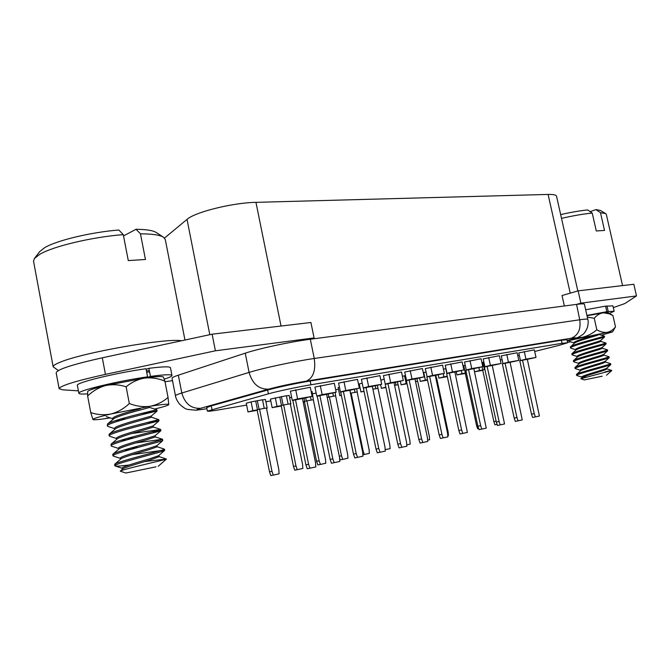<?xml version="1.0" encoding="UTF-8"?>
<svg xmlns="http://www.w3.org/2000/svg" width="670" height="670" viewBox="0 0 670 670"><rect width="100%" height="100%" fill="white"/><g stroke="black" fill="none" stroke-linecap="round" stroke-linejoin="round"><path stroke-width="1" d="M165.004 381.749L172.517 380.644M178.329 375.183C174.058 376.599 171.972 377.629 172.056 378.274L175.456 395.786C175.398 395.267 177.508 394.337 181.805 393.014L178.329 375.183L245.245 353.165C258.829 348.593 290.504 341.784 309.85 339.296L314.079 337.931L215.405 350.795L105.441 374.371C75.668 380.97 60.233 385.744 59.127 388.692L62.737 389.823L78.415 390.853M613.318 307.63L624.758 303.585L636.5 295.922L633.828 284.264L578.126 290.855L562.021 295.537L564.358 305.981M636.5 295.922L580.89 303.167L578.126 290.855M264.24 408.399L262.514 399.781L251.099 401.883L246.267 403.206L248.001 411.933L257.205 410.308M266.509 408.306L267.179 408.13L265.437 399.446L262.548 399.94M288.108 404.178L286.392 395.71L270.429 399.085L272.154 407.653L281.266 406.045M290.353 404.069L290.88 403.935L289.155 395.401L286.425 395.87M313.392 399.982L312.069 391.498L311.182 391.657M339.43 387.185L338.149 387.52L339.824 395.668L341.373 395.392M362.21 383.148L359.262 383.918L360.921 391.933L364.036 391.38M384.22 379.253L380.836 380.133M405.501 375.585L402.419 376.297M426.078 372.076L423.264 372.595M445.986 368.676L443.448 369.12M465.231 365.292L462.987 365.795M483.882 362.093L481.881 362.52M500.339 360.075L502.09 359.631M517.784 355.711L519.317 355.326M534.694 351.474L558.839 345.435L567.649 342.747L562.038 343.308L310.947 384.781C298.343 386.833 277.598 391.247 268.385 393.834L207.382 411.12C207.809 411.506 212.055 411.02 220.128 409.638L246.635 405.082M265.906 401.766L270.797 400.92M289.616 397.687L291.651 397.335M312.522 393.742L316.165 393.114M335.662 389.764L338.509 389.27M358.844 385.769L359.614 385.635M531.503 414.194L532.617 417.477L539.417 416.02L527.34 359.354L526.746 359.463L536.008 357.42L534.342 349.874L518.798 352.931L520.456 360.519L523.697 359.958L519.794 360.87L531.503 414.194L534.266 413.65L522.516 360.2M514.183 418.08L515.322 421.413L522.257 419.923L510.071 362.37L509.451 362.478L518.815 360.41L517.131 352.747L501.269 355.871L502.952 363.567L506.286 362.989L502.366 363.911L514.183 418.08L516.955 417.536L505.088 363.241M496.319 422.083L497.475 425.475L504.544 423.959L492.249 365.477L491.604 365.594L501.085 363.5L499.385 355.703L483.187 358.894L484.887 366.724L488.33 366.122L484.385 367.051L496.319 422.083L499.091 421.539L487.115 366.373M477.886 426.221L479.058 429.663L486.269 428.122L473.857 368.684L473.196 368.802L482.777 366.683L481.06 358.768L464.519 362.018L466.236 369.974L469.796 369.354L465.826 370.292L477.886 426.221L480.65 425.676L468.556 369.614M458.841 430.492L460.047 433.993L467.392 432.418L454.871 372.001L454.185 372.118L463.883 369.966L462.149 361.926L445.248 365.242L446.982 373.332L450.65 372.688L446.672 373.634L458.841 430.492L461.613 429.956L449.394 372.956M439.168 434.905L440.391 438.465L447.895 436.857L447.56 433.105L435.257 375.418L434.554 375.543L444.361 373.366L442.61 365.184L425.333 368.575L427.083 376.8L430.877 376.138L426.882 377.084L439.168 434.905L441.932 434.369L429.604 376.406M418.834 439.47L420.082 443.088L427.736 441.446L427.41 437.627L414.981 378.952L414.253 379.078L424.177 376.875L422.41 368.559L404.747 372.026L406.514 380.384L410.434 379.706L406.422 380.661L418.834 439.47L421.589 438.934L409.135 379.974M397.804 444.193L399.069 447.87L406.883 446.187L406.564 442.309L394.019 382.612L393.265 382.738L403.307 380.51L401.523 372.043L383.449 375.585L385.233 384.094L389.295 383.391L385.267 384.354L397.804 444.193L400.551 443.657L387.972 383.667M376.029 449.076L377.319 452.819L385.309 451.103L384.999 447.15L372.327 386.389L371.548 386.531L381.707 384.27L379.898 375.652L361.406 379.279L363.207 387.938L367.411 387.201L363.375 388.173L376.029 449.076L378.768 448.548L366.063 387.486M353.484 454.134L354.807 457.937L362.964 456.186L362.663 452.158L349.866 390.309L349.062 390.451L359.338 388.165L357.52 379.387L338.584 383.098L340.402 391.916L344.757 391.154L340.703 392.134L353.484 454.134L356.214 453.607L343.383 391.439M330.126 459.377L331.466 463.246L339.816 461.454L339.522 457.359L326.6 394.37L325.762 394.513L336.164 392.193L334.33 383.265L314.934 387.051L316.768 396.037L321.282 395.25L317.212 396.23L330.126 459.377L332.831 458.858L319.875 395.543M305.897 464.812L307.27 468.757L315.813 466.923L315.528 462.744L302.48 398.575L301.617 398.725L312.145 396.372L310.285 387.277L290.403 391.163L292.254 400.308L296.936 399.496L292.865 400.484L305.897 464.812L308.594 464.293L295.512 399.789M567.649 342.747L566.971 339.724L561.36 340.251L310.168 380.996C297.564 383.014 276.827 387.428 267.623 390.049L211.276 405.886L206.695 407.611L207.382 411.12M567.147 340.486L568.034 340.268C577.23 337.873 578.244 337.211 571.075 338.275L306.341 381.113C292.288 383.516 279.742 386.18 268.72 389.128L200.598 408.306C191.151 408.8 184.886 403.7 181.805 393.014L249.089 372.411C262.866 368.098 294.993 361.239 314.255 358.492L579.734 319.791C584.952 319.037 587.649 318.887 587.816 319.33L584.416 304.239C584.232 303.694 581.619 303.745 576.569 304.381L580.89 303.167M164.51 238.059L187.022 219.391C194.844 212.122 232.708 202.708 255.948 202.348L548.094 194.434C553.353 194.317 556.167 194.911 556.527 196.21L577.825 290.939M314.079 337.931L310.913 322.496L212.122 334.188L102.301 357.805C72.569 364.438 57.193 369.43 56.163 372.771L59.127 388.692M215.405 350.795L212.122 334.188M571.075 338.275C578.185 335.494 581.066 329.339 579.734 319.791L576.569 304.381M576.284 304.415L309.85 339.296M484.444 369.547L482.861 362.269M482.743 369.957L482.065 366.859M482.685 370.016L479.511 370.569L478.874 367.646M479.511 370.569L474.528 371.8L482.752 370.342M536.008 357.42L525.958 359.17L524.283 351.549M525.958 359.17L520.456 360.519M526.746 359.463L523.128 360.091M484.904 369.43L482.676 369.974L493.874 421.639L496.127 421.196M497.115 424.403L494.954 424.822L493.874 421.639M535.389 416.941L534.266 413.65M465.332 373.039L463.741 365.661M465.256 373.098L462.007 373.667L461.345 370.602M462.007 373.667L456.932 374.924L456.245 371.716M456.932 374.924L465.332 373.433M518.815 360.41L508.455 362.21L506.763 354.472M508.455 362.21L502.952 363.567M509.451 362.478L505.716 363.132M446.831 373.592L445.793 368.726M447.242 376.28L443.967 376.858L443.272 373.642M443.967 376.858L438.9 378.115L438.205 374.857M438.9 378.115L447.309 376.624M501.085 363.5L490.39 365.359L488.681 357.495M490.39 365.359L484.887 366.724M491.604 365.594L487.76 366.264M436.329 377.989L435.751 375.284M427.452 379.781L425.366 380.15L423.733 372.478M425.366 380.15L420.308 381.406L419.596 378.039M420.308 381.406L427.527 380.133M482.777 366.683L471.739 368.601L470.013 360.611M471.739 368.601L466.236 369.974M473.196 368.802L469.226 369.497M417.494 381.314L416.908 378.575M415.601 381.649L415.015 378.902M407 383.399L406.179 383.541L404.538 375.753M406.179 383.541L401.129 384.806L400.384 381.255M401.129 384.806L407.075 383.751M463.883 369.966L452.476 371.959L450.734 363.827M452.476 371.959L446.982 373.332M454.185 372.118L450.081 372.83M398.055 384.756L397.469 381.967M396.045 385.108L395.459 382.31M385.853 387.176L381.347 388.307L380.56 384.563M381.347 388.307L385.92 387.503M444.361 373.366L432.569 375.418L430.81 367.152M432.569 375.418L427.083 376.8M434.554 375.543L430.307 376.28M378.039 388.516L377.386 385.376M375.853 388.675L375.259 385.836M363.986 391.154L360.921 391.933M424.177 376.875L411.983 379.002L410.208 370.594M411.983 379.002L406.514 380.384M414.253 379.078L409.873 379.848M357.319 392.185L356.633 388.86M355 392.36L354.397 389.438M350.502 393.198L349.899 390.258M341.348 395.275L339.824 395.668M403.307 380.51L390.685 382.704L388.893 374.153M390.685 382.704L385.233 384.094M393.265 382.738L388.726 383.533M335.653 396.037L335.184 392.444M333.451 396.171L332.814 393.064M328.803 397.034L328.191 394.044M381.707 384.27L368.642 386.54L366.833 377.838M368.642 386.54L363.207 387.938M371.548 386.531L366.85 387.344M311.165 400.107L310.495 396.808M306.358 401.003L305.738 397.955M304.699 401.43L304.054 398.248M304.431 401.539L303.133 401.766M303.209 402.151L304.507 401.925M359.338 388.165L345.812 390.518L343.978 381.649M345.812 390.518L340.402 391.916M349.062 390.451L344.196 391.297M290.88 403.935L290.345 404.027M283.134 405.099L281.408 396.565M281.484 405.526L279.767 397M281.191 405.651L277.037 406.38L275.303 397.762M277.037 406.38L272.154 407.653M336.164 392.193L322.136 394.638L320.293 385.602M322.136 394.638L316.768 396.037M325.762 394.513L320.721 395.392M267.179 408.13L266.501 408.248M259.081 409.345L257.347 400.66M257.456 409.772L255.722 401.096M257.121 409.906L252.85 410.66L251.099 401.883M252.85 410.66L248.001 411.933M312.145 396.372L297.589 398.91L295.721 389.706M297.589 398.91L292.254 400.308M301.617 398.725L296.383 399.638M466.37 372.78L465.248 373.056L476.546 425.509L477.685 425.291M478.673 428.54L477.651 428.741L476.546 425.509M518.094 420.877L516.955 417.536M500.247 424.939L499.091 421.539M447.778 435.592L448.448 435.441L448.13 431.932L436.614 377.939L435.827 378.081M481.831 429.127L480.65 425.676M427.628 440.156L429.612 439.704L429.303 436.145L417.678 381.289L415.559 381.657M462.811 433.456L461.613 429.956M406.774 444.88L410.174 444.109L409.873 440.483L398.139 384.739L394.597 385.359M443.163 437.929L441.932 434.369M385.191 449.645L390.108 448.657L389.806 444.972L377.972 388.298L372.914 389.195M422.837 442.56L421.589 438.934M362.437 451.069L363.107 450.944L364.338 454.494L369.371 453.356L369.086 449.604L357.135 391.984L350.469 393.215M363.107 450.944L351.13 393.047M362.855 454.779L364.338 454.494M401.824 447.342L400.551 443.657M339.288 456.203L341.482 455.776L342.739 459.385L347.939 458.213L347.663 454.394L335.603 395.786L327.228 397.436M341.482 455.776L329.389 396.883M342.739 459.385L340.184 459.871L339.573 458.113M380.066 452.292L378.768 448.548M306.91 400.853L304.423 401.498L316.583 461.27L319.113 460.776L306.91 400.853L313.334 399.722L325.503 459.352L325.771 463.23L320.394 464.452L319.113 460.776M320.394 464.452L317.856 464.93L316.583 461.27M357.537 457.426L356.214 453.607M283.653 404.965L281.182 405.61L293.452 466.437L295.964 465.952L283.653 404.965L290.303 403.792L302.58 464.478L302.84 468.431L297.262 469.687L295.964 465.952M297.262 469.687L294.75 470.164L293.452 466.437M334.179 462.736L332.831 458.858M259.566 409.219L257.113 409.864L269.491 471.789L271.986 471.312L259.566 409.219L266.451 408.005L278.846 469.779L279.089 473.807L273.318 475.114L271.986 471.312M273.318 475.114L270.822 475.583L269.491 471.789M309.967 468.255L308.594 464.293M602.171 376.197L584.307 379.923L602.171 376.197M607.003 368.894L611.819 370.46L580.848 378.726L584.307 379.923M585.823 377.135L582.657 377.243M580.848 378.726L582.054 377.637C583.101 376.389 598.427 372.235 604.499 370.133L607.02 368.952L606.827 368.09M591.107 370.443L585.806 371.054M581.903 377.771L581.736 377.009C580.932 376.079 597.69 371.523 604.298 369.271L606.76 368.215L610.747 364.614L608.477 364.564M581.753 377.093L576.795 375.502L576.451 374.522L580.53 370.728C581.677 369.404 596.886 365.234 602.933 363.199L605.462 362.06L605.278 361.239M588.453 363.776L583.52 364.304M580.362 370.878L580.195 370.133C579.382 369.137 596.124 364.53 602.74 362.328L605.211 361.298L609.231 357.638L608.971 356.733L603.905 355.125M593.855 362.236L588.126 362.939M575.848 367.889L575.044 367.428L579.014 363.827C580.245 362.42 595.354 358.249 601.367 356.264L603.913 355.167L603.72 354.346M585.856 357.11L581.334 357.537M578.821 363.994L578.662 363.266C577.833 362.202 594.55 357.554 601.174 355.401L603.67 354.397L607.648 350.795L604.097 351.055M591.116 355.586L585.538 356.272M578.687 363.375L573.78 361.808L573.386 360.795L577.49 356.934C578.821 355.443 593.813 351.264 599.809 349.338L602.355 348.291L602.171 347.462M583.352 350.427L579.232 350.762M577.289 357.118L577.13 356.398C576.275 355.276 592.983 350.578 599.617 348.475L602.121 347.504L606.124 343.869L601.559 344.397M572.59 354.221L572.021 353.634L575.982 350.041C577.398 348.475 592.28 344.296 598.251 342.42L600.806 341.415L600.621 340.578M580.957 343.727L577.205 343.978M575.748 350.251L575.589 349.547C574.734 348.35 591.417 343.609 598.05 341.558L600.58 340.611L604.566 336.993L598.662 337.822M585.722 342.303L580.672 342.889M575.622 349.69L570.781 348.157L570.321 347.094L574.466 343.157C575.974 341.516 590.747 337.328 596.694 335.511L599.256 334.548M574.215 343.383L574.064 342.705C573.185 341.432 589.843 336.642 596.493 334.648M560.656 214.593C570.982 212.256 579.986 210.707 587.674 209.945L592.23 213.068C583.57 213.906 573.327 215.673 561.502 218.353M622.564 285.596L606.308 214.341L605.68 213.588L600.479 212.683L595.931 209.593L590.128 211.628M595.931 209.593L600.354 210.43L605.68 213.588M592.23 213.068L596.292 230.974L604.524 230.447L600.479 212.683M576.644 375.384C575.388 374.203 610.135 365.585 610.747 364.614M580.22 370.234L575.111 368.508C573.83 367.202 608.762 358.5 609.197 357.696M573.579 361.649C572.272 360.209 607.397 351.423 607.648 350.795M577.155 356.532L572.046 354.798C570.723 353.224 606.032 344.355 606.107 343.903M570.513 347.948C569.165 346.239 604.667 337.295 604.558 337.018L604.348 336.122L599.248 334.531M576.56 374.329C578.009 372.57 611.827 364.204 610.596 363.676L605.454 362.009M575.044 367.428C576.677 365.51 610.236 357.185 609.038 356.775M573.528 360.527C575.337 358.45 608.653 350.175 607.481 349.891L602.347 348.258M572.021 353.634C573.997 351.398 607.079 343.174 605.931 343.015L600.797 341.39M570.505 346.75C572.657 344.355 605.496 336.181 604.374 336.139M605.211 371.825L611.249 370.46M156.001 466.822L125.935 473.012L156.001 466.822M166.302 459.151L166.302 459.151C165.264 459.687 131.362 467.358 122.267 470.265L120.357 471.219L125.935 473.012M160.247 460.709L162.86 460.072M120.324 471.052L122.66 469.017C124 467.568 139.553 463.104 150.088 459.989L159.108 456.68L158.865 455.449L164.686 450.399C165.105 449.662 147.559 452.535 132.392 454.595M122.426 469.218L122.225 468.137C121.362 466.982 138.263 462.158 149.845 458.732L158.74 455.65M115.91 464.905L114.821 464.176L120.809 458.983C122.3 457.417 137.71 452.962 148.171 449.947L157.207 446.798L156.981 445.634M130.349 449.495L124.184 449.964M120.533 459.226L120.34 458.171C119.453 456.898 136.328 452.032 147.928 448.699L156.897 445.701M138.07 447.393L129.88 448.297M113.816 454.972L112.753 454.536L112.979 454.126L118.967 448.967C120.592 447.284 135.876 442.837 146.244 439.93L155.306 436.932L155.08 435.751M118.649 449.243L118.456 448.222C117.552 446.84 134.402 441.924 146.01 438.674L154.996 435.827L160.859 430.735L152.04 431.832M133.573 437.962L126.27 438.666M111.203 444.043L117.124 438.959C118.892 437.167 134.034 432.728 144.335 429.922L153.413 427.083L153.187 425.885M116.756 439.269L116.572 438.289C115.65 436.79 132.484 431.832 144.092 428.674L153.12 425.936L158.991 420.852L146.789 422.653M109.78 435.123L108.992 434.637L109.311 434.06L115.29 428.959C117.191 427.058 132.199 422.636 142.417 419.931L151.52 417.243L151.294 416.036M114.871 429.319L114.687 428.365C113.749 426.757 130.558 421.757 142.174 418.683L151.244 416.07L157.098 411.028L141.018 413.574M125.558 418.909L119.771 419.269M107.56 423.984L113.456 418.968C115.5 416.966 130.365 412.561 140.507 409.948L149.636 407.419L156.855 409.797C158.564 409.362 111.17 420.224 107.485 424.043L107.351 425.944C105.349 423.005 157.835 410.777 157.09 411.045M126.705 439.872L121.228 440.182M120.148 420.492L115.843 420.526M112.987 419.37L112.811 418.457C111.848 416.732 128.64 411.69 140.264 408.708M34.488 258.385L39.739 251.56L44.697 247.649C56.766 240.396 91.137 232.189 118.85 230.011L123.28 234.626C92.359 237.004 53.265 246.25 39.832 254.265L34.388 258.519L33.542 261.2L53.173 366.825C52.98 365.72 55.25 364.212 59.965 362.303C82.469 352.554 166.73 337.822 181.587 340.754M58.349 370.535L53.173 366.825M184.962 340.033L165.281 239.483L163.572 237.28C160.071 235.011 152.375 233.855 140.465 233.83L136.018 229.282L123.523 235.924M136.018 229.282C146.37 229.391 153.129 230.48 156.294 232.532L163.572 237.28M123.28 234.626L128.28 260.571L145.449 259.491L140.465 233.83M129.193 464.988C121.354 466.002 116.68 466.337 115.156 465.993L114.871 465.759C113.021 463.942 163.857 451.622 164.611 450.516M113.406 456.086L112.987 455.784C111.103 453.691 162.349 441.388 162.735 440.617L162.475 439.26L135.884 442.904M111.597 446.187L111.103 445.826C109.185 443.448 160.842 431.162 160.859 430.735M109.796 436.304L109.227 435.877C107.267 433.222 159.334 420.961 158.974 420.877M108.004 426.438L107.351 425.944M146.671 372.177L149.552 371.884M166.353 459.042L144.913 461.538M114.821 464.176C117.133 461.53 166.327 449.696 164.452 449.168L157.19 446.739M112.979 454.126C115.642 451.178 164.385 439.579 162.55 439.302M111.103 445.826L111.145 444.093C114.151 440.843 162.442 429.487 160.649 429.462L131.588 433.549M109.311 434.06C112.661 430.525 160.498 419.42 158.757 419.621L151.52 417.217M146.437 370.946L149.301 370.652M612.933 315.553L608.142 312.538L602.766 312.873C599.499 313.51 596.66 315.31 594.256 318.284L596.844 329.791C600.404 331.868 603.837 332.714 607.171 332.345C610.42 331.642 613.192 329.808 615.495 326.851L612.933 315.553L609.273 313.803L603.469 312.798L587.012 315.754M601.375 335.193L612.548 331.885L615.495 326.851M576.368 337.948L582.506 337.286C587.808 335.93 592.59 333.434 596.844 329.791M594.256 318.284L587.322 317.119M612.548 331.885L607.171 332.345L567.247 340.946M567.565 342.387L570.79 341.809M154.628 409.06C163.296 406.941 168.011 405.467 168.765 404.638L168.044 397.427L164.887 381.13L163.346 376.95C161.897 376.188 155.666 376.565 144.636 378.098C137.827 379.304 131.663 382.202 126.127 386.799L129.318 403.533C136.261 406.246 143.171 407.167 150.055 406.288C156.839 404.931 162.835 401.975 168.044 397.427M110.24 417.913C99.922 419.529 94.152 420.09 92.937 419.579L90.752 412.561C97.376 414.839 104.143 415.308 111.044 413.968C117.778 412.167 123.875 408.692 129.318 403.533M126.127 386.799C119.361 384.572 112.535 384.153 105.659 385.552C98.959 387.411 92.946 390.895 87.636 396.003L90.752 412.561M87.636 396.003L87.703 391.431C88.809 390.166 94.797 388.206 105.659 385.552L144.636 378.098C151.52 377.378 158.271 378.382 164.887 381.13M168.765 404.638L168.798 404.579C168.622 403.767 162.375 404.345 150.055 406.288L111.044 413.968C98.733 416.874 92.678 418.733 92.895 419.546L92.929 419.571M146.052 377.897L150.44 376.414C164.175 374.58 171.352 374.27 171.964 375.493C172.014 376.272 169.468 377.478 164.326 379.103M150.44 376.414L148.882 368.341C162.626 366.591 169.82 366.381 170.456 367.704L171.964 375.493M87.452 393.843C81.991 394.245 79.127 394.069 78.876 393.315C76.698 390.97 118.004 380.987 147.567 376.816L143.187 378.307M78.876 393.315L77.385 385.376C75.174 382.813 116.429 372.738 146.01 368.734L147.567 376.816M148.882 368.341L146.119 369.304M586.928 315.403L606.836 311.701L605.58 306.123L585.664 309.783M609.44 313.342L614.147 311.282L612.899 305.796L605.613 306.299M614.147 311.282L608.218 311.5L606.953 305.93M606.836 311.701L602.054 312.982M603.436 312.781L608.218 311.5M200.598 408.306C194.015 410.291 196.117 410.434 206.904 408.717M187.022 219.391L209.802 334.69M255.948 202.348L281.04 326.03M548.094 194.434L570.229 293.15M105.441 374.371L102.301 357.805M306.341 381.113C313.259 377.972 315.897 370.426 314.255 358.492L310.31 339.229M268.72 389.128C258.972 389.53 252.431 383.952 249.089 372.411L245.245 353.165M567.147 340.511L568.034 340.268M562.038 343.308L561.36 340.251M310.947 384.781L310.168 380.996M268.385 393.834L267.623 390.049M211.971 409.437L211.276 405.886M568.503 340.167C578.629 337.429 577.841 337.739 582.414 334.757C583.905 334.029 585.572 331.616 587.423 327.504C588.277 323.752 588.411 321.031 587.816 319.33M175.456 395.786C175.699 397.963 177.039 400.702 179.468 404.01C183.036 407.394 185.808 409.203 187.776 409.429L196 410.224L206.913 408.75M610.789 364.539L610.596 363.676M575.111 368.508L574.919 367.654M607.673 350.753L607.481 349.891M572.046 354.798L571.853 353.936M606.124 343.869L605.931 343.015M574.098 342.856L569.291 341.34M606.509 375.225L611.819 370.46M114.871 465.759L114.637 464.511M164.686 450.399L164.452 449.168M112.987 455.784L112.753 454.536M160.884 430.693L160.649 429.462M109.227 435.877L108.992 434.637M158.991 420.852L158.757 419.621M157.098 411.028L156.864 409.805M166.21 458.942L159.092 456.597M162.475 439.26L155.298 436.882M160.607 429.428L153.405 427.041M122.258 468.305L115.156 465.993M120.374 458.372L113.339 456.069M156.872 445.726L162.735 440.617M118.498 448.448L111.522 446.161M116.622 438.548L109.721 436.279M114.746 428.658L107.92 426.405M112.878 418.784L106.136 416.564M158.195 466.286L166.369 459.168"/></g></svg>
